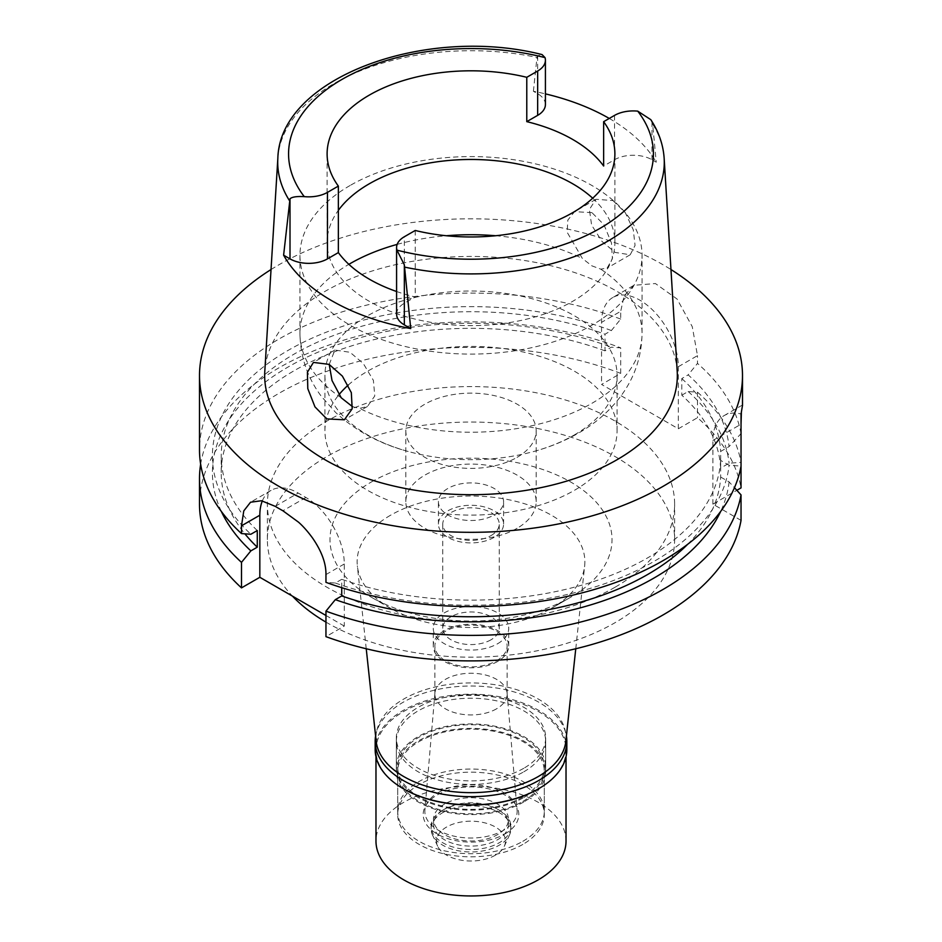 <?xml version="1.0" encoding="UTF-8"?>
<svg xmlns="http://www.w3.org/2000/svg" width="942" height="942" viewBox="0 0 942 942"><rect width="100%" height="100%" fill="white"/><g stroke="black" fill="none" stroke-linecap="round" stroke-linejoin="round"><path stroke-width="0.71" stroke-dasharray="4.71 3.53" d="M650.804 119.669L652.665 124.214L656.256 162.201L651.994 159.74A26.494 15.296 0 0 0 614.525 159.74L603.645 166.028M592.695 198.22A143.891 83.073 180 0 1 614.891 242.541A143.891 83.073 180 0 1 572.748 301.287A143.891 83.073 180 0 1 415.928 319.303A143.891 83.073 180 0 1 327.11 242.541A143.891 83.073 180 0 1 338.355 210.349M545.418 104.55A26.494 15.296 0 0 0 537.658 93.729L533.396 91.268A195.477 112.863 180 0 1 545.418 93.87M609.262 118.445A195.477 112.863 180 0 1 656.256 162.201M533.396 91.268L536.987 57.427L537.658 55.837L542.074 54.589M677.204 371.36A206.333 119.128 0 0 0 546.584 264.714A206.333 119.128 0 0 0 325.096 291.337A206.333 119.128 0 0 0 264.796 371.36M612.877 200.552L625.323 212.692L633.283 229.813L635.073 245.426L630.198 254.776L615.173 252.432L602.091 241.541L591.611 225.091L589.398 209.465L595.98 199.292L612.877 200.552M396.582 291.502A143.891 83.073 0 0 0 415.222 296.977L404.342 303.253A26.494 15.296 0 0 0 396.582 314.075M415.222 230.472L415.222 296.977M350.059 185.515A171.044 98.757 0 0 0 299.956 255.341A171.044 98.757 0 0 0 405.543 346.574A171.044 98.757 0 0 0 591.941 325.178A171.044 98.757 0 0 0 642.044 255.341A171.044 98.757 0 0 0 536.457 164.108A171.044 98.757 0 0 0 350.059 185.515M591.941 212.633L574.561 211.656L567.826 220.087L567.166 232.285L582.415 258.544L591.906 265.856L600.772 269.141L607.131 268.093L612.406 258.732L611.44 242.859L603.928 224.679L591.941 212.633M574.279 434.98A146.069 84.333 0 0 0 617.069 375.352A146.069 84.333 0 0 0 526.896 297.436A146.069 84.333 0 0 0 367.721 315.711A146.069 84.333 0 0 0 324.931 375.352A146.069 84.333 0 0 0 408.145 451.465A146.069 84.333 0 0 0 533.855 451.465A146.069 84.333 0 0 0 574.279 434.98M329.229 364.436L334.869 350.035L350.059 352.296L363.306 363.518L373.397 380.38L374.763 395.981L367.451 406.473L359.585 408.392L352.602 406.744M348.222 385.09A146.069 84.333 180 0 1 367.721 371.136A146.069 84.333 180 0 1 526.896 352.85A146.069 84.333 180 0 1 617.069 430.765A146.069 84.333 180 0 1 574.279 490.393A146.069 84.333 180 0 1 415.104 508.68A146.069 84.333 180 0 1 324.931 430.765A146.069 84.333 180 0 1 338.932 394.745M517.076 457.365A65.163 37.621 0 0 0 536.163 430.765A65.163 37.621 0 0 0 495.939 396.005A65.163 37.621 0 0 0 424.924 404.165A65.163 37.621 0 0 0 405.837 430.765A65.163 37.621 0 0 0 446.061 465.525A65.163 37.621 0 0 0 517.076 457.365M517.076 528.309A65.163 37.621 180 0 1 446.061 536.457A65.163 37.621 180 0 1 405.837 501.697A65.163 37.621 180 0 1 424.924 475.098A65.163 37.621 180 0 1 495.939 466.949A65.163 37.621 180 0 1 536.163 501.697A65.163 37.621 180 0 1 517.076 528.309M494.032 515.003A32.581 18.805 0 0 0 503.581 501.697A32.581 18.805 0 0 0 483.47 484.329A32.581 18.805 0 0 0 447.968 488.403A32.581 18.805 0 0 0 438.419 501.697A32.581 18.805 0 0 0 458.53 519.077A32.581 18.805 0 0 0 494.032 515.003M494.032 537.387A32.581 18.805 180 0 1 458.53 541.473A32.581 18.805 180 0 1 438.419 524.093A32.581 18.805 180 0 1 447.968 510.788A32.581 18.805 180 0 1 483.47 506.714A32.581 18.805 180 0 1 503.581 524.093A32.581 18.805 180 0 1 494.032 537.387M490.97 535.621A28.236 16.297 0 0 0 499.236 524.093A28.236 16.297 0 0 0 481.809 509.033A28.236 16.297 0 0 0 451.03 512.566A28.236 16.297 0 0 0 442.764 524.093A28.236 16.297 0 0 0 460.191 539.154A28.236 16.297 0 0 0 490.97 535.621M490.97 639.806A28.236 16.297 180 0 1 460.191 643.339A28.236 16.297 180 0 1 442.764 628.279A28.236 16.297 180 0 1 451.03 616.751A28.236 16.297 180 0 1 481.809 613.218A28.236 16.297 180 0 1 499.236 628.279A28.236 16.297 180 0 1 490.97 639.806M497.682 643.692A37.739 21.784 0 0 0 508.739 628.279A37.739 21.784 0 0 0 485.436 608.155A37.739 21.784 0 0 0 444.318 612.877A37.739 21.784 0 0 0 433.261 628.279A37.739 21.784 0 0 0 456.564 648.414A37.739 21.784 0 0 0 497.682 643.692M497.682 661.425A37.739 21.784 180 0 1 456.564 666.147A37.739 21.784 180 0 1 433.261 646.012A37.739 21.784 180 0 1 444.318 630.61A37.739 21.784 180 0 1 485.436 625.888A37.739 21.784 180 0 1 508.739 646.012A37.739 21.784 180 0 1 497.682 661.425M496.528 660.754A36.114 20.842 0 0 0 507.114 646.012A36.114 20.842 0 0 0 484.824 626.76A36.114 20.842 0 0 0 445.472 631.27A36.114 20.842 0 0 0 434.886 646.012A36.114 20.842 0 0 0 457.176 665.276A36.114 20.842 0 0 0 496.528 660.754M496.528 708.831A36.114 20.842 180 0 1 457.176 713.353A36.114 20.842 180 0 1 434.886 694.089A36.114 20.842 180 0 1 434.933 693.065A36.114 20.842 180 0 1 445.472 679.347A36.114 20.842 180 0 1 483.988 674.637A36.114 20.842 180 0 1 507.067 693.065A36.114 20.842 180 0 1 507.114 694.089A36.114 20.842 180 0 1 496.528 708.831M438.36 792.54A46.158 26.647 180 0 1 487.603 786.523A46.158 26.647 180 0 1 517.099 810.073A46.158 26.647 180 0 1 503.64 830.232A46.158 26.647 180 0 1 452.29 835.742A46.158 26.647 180 0 1 424.901 810.073A46.158 26.647 180 0 1 438.36 792.54M522.834 841.312A73.299 42.319 0 0 0 544.299 811.392A73.299 42.319 0 0 0 499.048 772.287A73.299 42.319 0 0 0 419.166 781.46A73.299 42.319 0 0 0 397.701 811.392A73.299 42.319 0 0 0 442.952 850.485A73.299 42.319 0 0 0 522.834 841.312M522.834 796.979A73.299 42.319 180 0 1 442.952 806.152A73.299 42.319 180 0 1 397.701 767.047A73.299 42.319 180 0 1 419.166 737.127A73.299 42.319 180 0 1 499.048 727.954A73.299 42.319 180 0 1 544.299 767.047A73.299 42.319 180 0 1 522.834 796.979M523.799 797.533A74.665 43.108 0 0 0 545.665 767.047A74.665 43.108 0 0 0 499.566 727.224A74.665 43.108 0 0 0 418.201 736.573A74.665 43.108 0 0 0 396.335 767.047A74.665 43.108 0 0 0 442.434 806.882A74.665 43.108 0 0 0 523.799 797.533M523.799 768.272A74.665 43.108 180 0 1 442.434 777.609A74.665 43.108 180 0 1 396.335 737.786A74.665 43.108 180 0 1 418.201 707.312A74.665 43.108 180 0 1 499.566 697.963A74.665 43.108 180 0 1 545.665 737.786A74.665 43.108 180 0 1 523.799 768.272M565.848 741.189A95.024 54.86 0 0 0 510.058 687.778A95.024 54.86 0 0 0 403.812 698.999A95.024 54.86 0 0 0 376.152 741.189M390.471 515.286A113.888 65.752 0 0 0 357.336 565.848A113.888 65.752 0 0 0 390.471 608.273A113.888 65.752 0 0 0 551.529 608.273L570.722 597.181L551.529 608.273A113.888 65.752 180 0 0 584.664 565.848A113.888 65.752 180 0 0 517.817 501.839A113.888 65.752 180 0 0 390.471 515.286M371.278 482.033A141.029 81.424 180 0 1 570.722 482.033A141.029 81.424 180 0 1 570.722 597.181A141.029 81.424 180 0 1 371.278 597.181A141.029 81.424 180 0 1 371.278 482.033M325.956 622.12A203.625 117.562 0 0 0 614.985 622.733A203.625 117.562 0 0 0 674.625 539.613A203.625 117.562 0 0 0 548.927 431A203.625 117.562 0 0 0 327.015 456.481A203.625 117.562 0 0 0 267.375 539.613A203.625 117.562 0 0 0 292.456 596.133M614.985 587.266A203.625 117.562 180 0 1 393.073 612.759A203.625 117.562 180 0 1 267.375 504.147A203.625 117.562 180 0 1 327.015 421.015A203.625 117.562 180 0 1 548.927 395.534A203.625 117.562 180 0 1 674.625 504.147A203.625 117.562 180 0 1 614.985 587.266M262.335 500.908A54.295 31.345 60 0 1 271.072 490.37A54.295 31.345 60 0 1 298.225 493.055L305.903 497.494A54.295 31.345 60 0 1 344.289 563.987L344.289 626.065L325.956 636.651M344.289 626.065L325.956 615.479M678.334 366.697L697.492 355.64L692.264 326.662L677.051 299.014L655.397 283.53L633.895 285.32L612.795 297.507A54.295 31.345 -120 0 1 654.631 312.061A54.295 31.345 -120 0 1 678.334 366.697L678.334 428.775L601.549 384.442L620.707 373.373A271.496 156.749 0 0 0 342.417 366.085A271.496 156.749 0 0 0 199.504 504.147M678.334 428.775L697.492 417.706A271.496 156.749 0 0 1 741.036 487.897M741.036 520.384L712.894 504.147L736.844 490.311M712.894 504.147L712.894 440.467A54.295 31.345 -120 0 1 724.139 415.599A54.295 31.345 -120 0 1 741.036 413.985M687.684 544.276A249.783 144.208 0 0 0 720.654 477.041L720.654 460.414L729.084 465.277L741.036 466.09L741.036 462.392L729.084 463.205L720.654 468.068L720.654 451.442L729.084 446.579A258.591 149.295 0 0 0 688.166 374.881L697.492 363.412L697.492 355.64M720.654 477.041L729.084 481.904L734.454 487.709M341.734 587.678L341.734 579.318L335.328 583.027L325.956 582.344M620.707 373.373L620.707 347.869L611.382 347.174L604.999 350.848L604.999 334.222L611.382 330.548L620.707 319.079L620.707 311.307L601.549 322.364L601.549 384.442M200.646 464.241A271.496 156.749 180 0 1 620.707 347.869M612.795 297.507A54.295 31.345 -120 0 0 601.549 322.364M720.654 468.068A249.783 144.208 0 0 0 681.796 395.193L681.796 378.566L688.166 374.881M681.796 395.193L688.166 391.507L697.492 392.202L697.492 417.706M697.492 392.202A271.496 156.749 180 0 1 741.036 462.392M712.894 440.467L741.036 424.218L741.036 433.591L729.084 446.579M741.366 412.561L742.496 405.484M741.036 433.591A271.496 156.749 0 0 0 697.492 363.412M633.895 285.32L624.157 295.776L620.707 311.307M620.707 319.079A271.496 156.749 0 0 0 279.02 339.002A271.496 156.749 0 0 0 199.504 449.84M271.025 269.542A271.496 156.749 180 0 1 279.02 264.726A271.496 156.749 180 0 1 670.975 269.542M335.328 583.027A258.591 149.295 0 0 0 729.084 465.277M720.654 460.414A249.783 144.208 180 0 1 341.734 579.318M729.084 481.904A258.591 149.295 180 0 1 720.677 511.412M611.382 330.548A258.591 149.295 0 0 0 290.124 349.235A258.591 149.295 0 0 0 250.855 534.255M257.272 530.558A249.783 144.208 180 0 1 221.217 455.928A249.783 144.208 180 0 1 350.754 329.535A249.783 144.208 180 0 1 604.999 334.222M604.999 350.848A249.783 144.208 0 0 0 350.754 346.15A249.783 144.208 0 0 0 221.217 472.554A249.783 144.208 0 0 0 244.885 533.831M221.323 511.412A258.591 149.295 180 0 1 318.62 351.931A258.591 149.295 180 0 1 611.382 347.174M681.796 378.566A249.783 144.208 180 0 1 720.654 451.442M688.166 391.507A258.591 149.295 180 0 1 729.084 463.205M566.837 749.538A95.837 55.331 0 0 0 507.679 698.422A95.837 55.331 0 0 0 403.235 710.409A95.837 55.331 0 0 0 375.163 749.538M403.517 788.831A95.024 54.86 180 0 1 375.976 750.209A95.024 54.86 180 0 1 403.812 711.41A95.024 54.86 180 0 1 507.361 699.517A95.024 54.86 180 0 1 566.024 750.209A95.024 54.86 180 0 1 538.188 788.996M375.599 736.02A95.837 55.331 180 0 1 403.235 702.214A95.837 55.331 180 0 1 503.381 689.261A95.837 55.331 180 0 1 566.401 736.02M523.799 771.816A74.665 43.108 0 0 0 545.665 741.342A74.665 43.108 0 0 0 499.566 701.507A74.665 43.108 0 0 0 418.201 710.857A74.665 43.108 0 0 0 396.335 741.342A74.665 43.108 0 0 0 442.434 781.165A74.665 43.108 0 0 0 523.799 771.816M523.799 801.96A74.665 43.108 180 0 1 442.434 811.309A74.665 43.108 180 0 1 396.335 771.486A74.665 43.108 180 0 1 418.201 741.001A74.665 43.108 180 0 1 499.566 731.663A74.665 43.108 180 0 1 545.665 771.486A74.665 43.108 180 0 1 523.799 801.96M522.834 801.407A73.299 42.319 0 0 0 544.299 771.486A73.299 42.319 0 0 0 499.048 732.381A73.299 42.319 0 0 0 419.166 741.554A73.299 42.319 0 0 0 397.701 771.486A73.299 42.319 0 0 0 442.952 810.591A73.299 42.319 0 0 0 522.834 801.407M522.834 844.421A73.299 42.319 180 0 1 442.952 853.593A73.299 42.319 180 0 1 397.701 814.489A73.299 42.319 180 0 1 419.166 784.568A73.299 42.319 180 0 1 499.048 775.396A73.299 42.319 180 0 1 544.299 814.489A73.299 42.319 180 0 1 522.834 844.421M504.806 834.011A47.806 27.601 0 0 0 504.806 794.977A47.806 27.601 0 0 0 437.194 794.977A47.806 27.601 0 0 0 437.194 834.011A47.806 27.601 0 0 0 504.806 834.011M444.506 804.068A37.468 21.631 0 0 0 433.532 819.363A37.468 21.631 0 0 0 456.658 839.357A37.468 21.631 0 0 0 497.494 834.659A37.468 21.631 0 0 0 508.468 819.363A37.468 21.631 0 0 0 485.342 799.381A37.468 21.631 0 0 0 444.506 804.068M444.506 809.166A37.468 21.631 180 0 1 497.494 809.166A37.468 21.631 180 0 1 508.468 824.462A37.468 21.631 180 0 1 497.494 839.758A37.468 21.631 180 0 1 456.658 844.456A37.468 21.631 180 0 1 433.532 824.462A37.468 21.631 180 0 1 444.506 809.166L442.775 810.167L444.506 809.166M442.775 810.167L442.775 810.167A39.905 23.044 0 0 0 431.095 826.464A39.905 23.044 0 0 0 455.728 847.753A39.905 23.044 0 0 0 499.225 842.76A39.905 23.044 0 0 0 510.905 826.464A39.905 23.044 0 0 0 499.225 810.167A39.905 23.044 0 0 0 442.775 810.167M442.775 812.616A39.905 23.044 180 0 1 486.272 807.624A39.905 23.044 180 0 1 510.905 828.913A39.905 23.044 180 0 1 509.563 834.836A39.905 23.044 180 0 1 499.225 845.209A39.905 23.044 180 0 1 460.638 851.168A39.905 23.044 180 0 1 432.437 834.836A39.905 23.044 180 0 1 431.095 828.913A39.905 23.044 180 0 1 442.775 812.616M495.386 855.171A34.477 19.912 180 0 1 462.051 860.317A34.477 19.912 180 0 1 437.677 846.21A34.477 19.912 180 0 1 446.614 827.017A34.477 19.912 180 0 1 488.215 823.85A34.477 19.912 180 0 1 504.323 846.21A34.477 19.912 180 0 1 495.386 855.171M566.024 841.088A95.024 54.86 0 0 0 507.361 790.409A95.024 54.86 0 0 0 403.812 802.301A95.024 54.86 0 0 0 375.976 841.088M651.994 159.74L651.994 121.859M614.525 115.407L614.525 159.74M537.658 55.837L537.658 93.729M277.843 158.374A193.275 111.592 180 0 1 334.328 83.414A193.275 111.592 180 0 1 536.987 57.427M652.665 124.214A193.275 111.592 180 0 1 664.157 158.374M397.159 244.39A171.044 98.757 180 0 1 446.378 235.747M495.622 235.747A171.044 98.757 180 0 1 582.415 258.544M600.772 269.141A171.044 98.757 180 0 1 642.044 333.468A171.044 98.757 180 0 1 591.941 403.294A171.044 98.757 180 0 1 359.585 408.392M341.228 397.795A171.044 98.757 180 0 1 299.956 333.468A171.044 98.757 180 0 1 348.87 264.325M325.956 574.573L344.289 563.987M275.217 506.337L298.225 493.055M305.903 497.494L282.894 510.764M404.342 303.253L404.342 236.748M614.891 242.541L614.891 153.887M327.11 242.541L327.11 153.887M533.855 451.465C549.893 447.085 564.753 440.974 578.447 433.12C595.532 423.405 609.768 410.924 621.167 395.675C634.731 377.212 641.69 356.476 642.044 333.468L642.044 255.341M595.98 199.292L574.561 211.656M630.198 254.764L607.131 268.093M299.956 255.341L299.956 333.468C300.321 356.724 307.422 377.66 321.257 396.252L335.67 412.49C355.629 430.847 379.779 443.847 408.145 451.465M334.869 350.035L313.439 362.411M367.451 406.473L344.372 419.791M324.931 430.765L324.931 375.352M617.069 430.765L617.069 375.352M405.837 501.697L405.837 430.765M536.163 501.697L536.163 430.765M438.419 524.093L438.419 501.697M503.581 524.093L503.581 501.697M442.764 628.279L442.764 524.093M499.236 628.279L499.236 524.093M433.261 646.012L433.261 628.279M508.739 646.012L508.739 628.279M434.886 694.089L434.886 646.012M507.114 694.089L507.114 646.012M507.067 693.065L517.099 810.073M434.933 693.065L424.901 810.073M397.701 811.392L397.701 767.047M544.299 811.392L544.299 767.047M396.335 767.047L396.335 737.786M545.665 767.047L545.665 737.786M366.238 648.744L357.336 565.848M575.762 648.744L584.664 565.848M390.471 608.273L371.278 597.181M267.375 539.613L267.375 504.147M674.625 539.613L674.625 504.147M742.402 405.06L724.139 415.599M271.072 490.37L250.548 502.216M221.217 472.554L221.217 455.928M396.335 741.342L396.335 771.486M545.665 741.342L545.665 771.486M397.701 771.486L397.701 814.489M544.299 771.486L544.299 814.489M508.468 819.363L508.468 824.462M433.532 819.363L433.532 824.462M497.494 809.166L499.225 810.167M510.905 826.464L510.905 828.913M431.095 826.464L431.095 828.913M437.677 846.21L432.437 834.836M504.323 846.21L509.563 834.836M375.976 750.209L375.976 756.732M566.024 750.209L566.024 756.732"/><path stroke-width="1.41" d="M405.013 267.198A193.275 111.592 180 0 0 607.672 241.223A193.275 111.592 180 0 0 664.157 158.374C663.25 144.809 658.799 131.904 650.804 119.669L637.734 111.144A26.494 15.296 180 0 0 614.525 115.407L603.645 121.683A143.891 83.073 0 0 1 614.891 153.887A143.891 83.073 0 0 1 572.748 212.633A143.891 83.073 0 0 1 415.222 230.472L404.342 236.748A26.494 15.296 180 0 0 396.582 247.569A26.494 15.296 180 0 0 396.959 250.148L404.342 264.832L404.342 324.896L410.736 328.581L404.342 264.832M290.006 198.821L283.613 255.188L290.006 258.873L290.006 198.821C291.938 196.949 296.695 196.219 304.266 196.631A26.494 15.296 180 0 0 327.475 192.368L338.355 186.092A143.891 83.073 0 0 1 327.11 153.887A143.891 83.073 0 0 1 369.252 95.142A143.891 83.073 0 0 1 526.778 77.303L526.778 121.648A143.891 83.073 0 0 1 603.645 166.028L603.645 121.683M338.355 210.349A143.891 83.073 180 0 1 369.252 183.808A143.891 83.073 180 0 1 592.695 198.22M545.418 93.87A195.477 112.863 180 0 1 609.262 118.445M526.778 121.648L537.658 115.36A26.494 15.296 0 0 0 545.418 104.55L545.418 60.206A26.494 15.296 180 0 1 537.658 71.027L526.778 77.303M289.335 200.41A193.275 111.592 180 0 1 277.843 158.374C279.739 77.15 426.243 25.057 542.074 54.589L545.029 57.627A26.494 15.296 180 0 1 545.418 60.206M277.843 158.374L264.796 371.36A206.333 119.128 0 0 0 388.681 484.8A206.333 119.128 0 0 0 616.904 459.802A206.333 119.128 0 0 0 677.204 371.36L664.157 158.374M410.736 328.581A196.831 113.641 180 0 1 283.613 255.188M326.827 418.907L344.372 419.791L352.19 408.769L351.319 392.626L342.382 376.117L329.123 364.377L313.439 362.411L307.41 372.22L307.787 388.622L314.969 406.885L326.827 418.907M290.006 258.873A26.494 15.296 0 0 0 327.475 258.873L338.355 252.597A143.891 83.073 0 0 0 396.582 291.502M396.582 247.569L396.582 314.075A26.494 15.296 0 0 0 404.342 324.896M338.355 252.597L338.355 186.092M352.602 406.744L341.228 397.795L332.02 380.544L329.229 364.436M338.932 394.745A146.069 84.333 180 0 1 348.222 385.09M366.238 648.744L376.152 741.189A95.024 54.86 0 0 0 437.371 789.102A95.024 54.86 0 0 0 538.188 776.585A95.024 54.86 0 0 0 565.848 741.189L575.762 648.744M292.456 596.133A203.625 117.562 0 0 0 325.956 622.12M325.956 611.146L325.956 636.651A271.496 156.749 0 0 0 741.036 520.384L741.036 494.891A271.496 156.749 180 0 1 325.956 611.146L335.328 599.654L341.734 595.945L341.734 587.678M325.956 615.479L259.827 577.293L241.493 587.879A271.496 156.749 0 0 1 199.504 504.147L199.504 478.642A271.496 156.749 180 0 1 200.646 464.241M736.844 490.311L741.036 487.897L741.036 413.985L742.496 405.484L742.496 375.564A271.496 156.749 180 0 1 662.98 486.402A271.496 156.749 180 0 1 367.097 520.384A271.496 156.749 180 0 1 199.504 375.564A271.496 156.749 180 0 1 271.025 269.542M734.454 487.709L741.036 494.891M741.036 466.09A271.496 156.749 0 0 1 662.98 560.678A271.496 156.749 0 0 1 325.956 582.344L325.956 574.573C326.12 563.434 321.681 551.294 312.626 538.141C307.822 531.535 303.112 526.213 298.508 522.174L282.894 510.764A271.496 156.749 0 0 1 275.217 506.337L261.452 500.744L250.548 502.216L243.766 510.917L241.493 525.813L241.493 533.584L250.855 534.255L257.272 530.558L257.272 547.184L250.855 550.882L241.493 562.374L241.493 587.879M259.827 577.293L259.827 515.227A54.295 31.345 60 0 1 262.335 500.908M241.493 562.374A271.496 156.749 180 0 1 199.504 478.642M741.036 424.194L741.366 412.561M670.975 269.542A271.496 156.749 180 0 1 742.496 375.564M341.734 595.945A249.783 144.208 0 0 0 687.684 544.276M720.677 511.412A258.591 149.295 180 0 1 335.328 599.654M199.504 375.564L199.504 449.84A271.496 156.749 0 0 0 241.493 533.584M244.885 533.831A249.783 144.208 0 0 0 257.272 547.184M250.855 550.882A258.591 149.295 180 0 1 221.323 511.412M566.401 736.02A95.837 55.331 180 0 1 566.837 741.342A95.837 55.331 180 0 1 538.765 780.459A95.837 55.331 180 0 1 434.321 792.457A95.837 55.331 180 0 1 375.163 741.342L375.163 749.538A95.837 55.331 0 0 0 403.235 788.666A95.837 55.331 0 0 0 538.765 788.666L538.188 788.996A95.024 54.86 180 0 1 403.812 788.996A95.024 54.86 180 0 1 403.517 788.831M538.188 788.996L538.765 788.666A95.837 55.331 0 0 0 566.837 749.538L566.837 741.342M375.163 741.342A95.837 55.331 180 0 1 375.599 736.02M375.976 756.732L375.976 841.088A95.024 54.86 0 0 0 434.639 891.78A95.024 54.86 0 0 0 538.188 879.887A95.024 54.86 0 0 0 566.024 841.088L566.024 756.732M637.734 111.144A182.43 105.327 180 0 1 599.995 228.364A182.43 105.327 180 0 1 396.959 250.148M537.658 115.36L537.658 71.027M304.266 196.631A182.43 105.327 180 0 1 342.005 79.411A182.43 105.327 180 0 1 545.029 57.627M327.475 192.368L327.475 258.873M348.87 264.325A171.044 98.757 180 0 1 350.059 263.642A171.044 98.757 180 0 1 397.159 244.39M446.378 235.747A171.044 98.757 180 0 1 495.622 235.747M259.827 515.227L241.493 525.813"/></g></svg>
